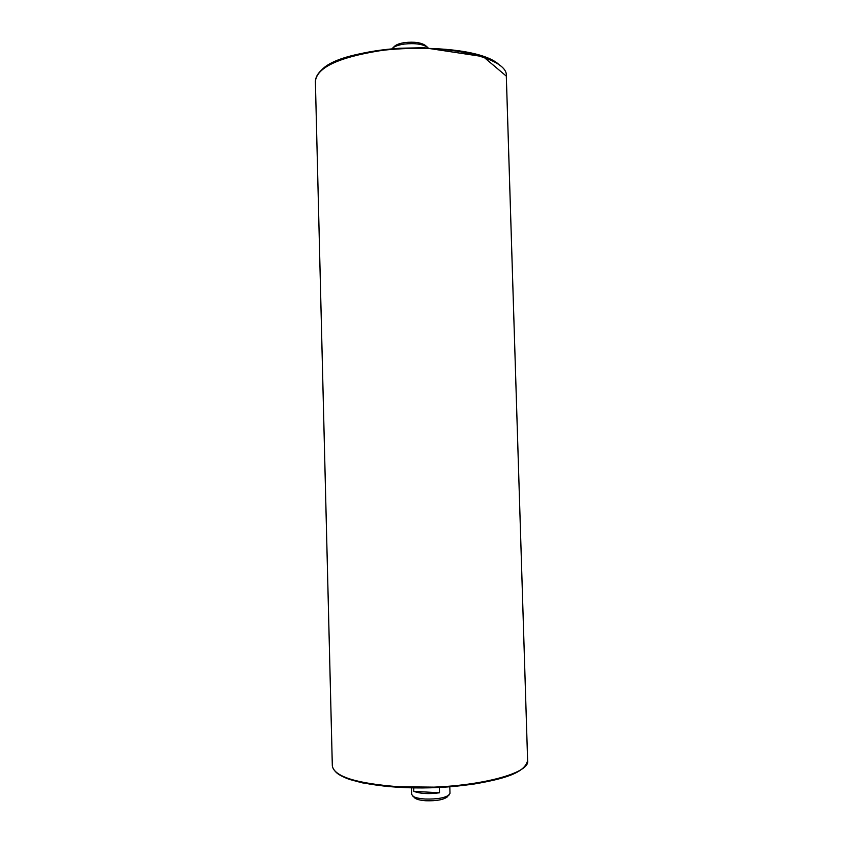 <?xml version="1.0" encoding="UTF-8"?>
<svg xmlns="http://www.w3.org/2000/svg" width="843" height="843" viewBox="0 0 843 843"><rect width="100%" height="100%" fill="white"/><g stroke="black" fill="none" stroke-linecap="round" stroke-linejoin="round"><path stroke-width="1.26" d="M439.361 787.488L439.509 792.789C428.771 794.211 420.193 793.727 413.797 791.335L413.702 787.931M439.509 792.789L413.797 791.335M391.963 48.841L392.459 48.283C394.619 46.312 398.539 44.911 404.208 44.078C414.925 42.972 422.701 44.047 427.517 47.303L428.044 47.83M411.468 787.889L411.647 794.433L414.682 797.91C416.495 799.417 420.246 800.365 425.915 800.755C436.295 801.04 443.376 799.786 447.169 797.004L450.004 793.358L449.825 786.814M412.396 795.813C414.45 797.52 418.708 798.584 425.157 799.027C436.98 799.343 445.041 797.931 449.34 794.791M392.459 48.283L394.513 46.281C396.431 44.542 399.877 43.299 404.861 42.572C414.271 41.602 421.1 42.55 425.346 45.417L427.517 47.303M527.613 760.439C531.396 775.265 461.901 790.808 399.15 786.772C356.484 783.537 334.207 776.582 332.321 765.897L315.387 81.455C316.641 67.788 337.959 57.577 379.35 50.822C440.204 41.813 508.94 57.082 506.316 76.123L527.613 760.439C524.947 773.105 503.324 779.185 471.5 784.454L443.776 787.236L388.897 786.677L362.227 782.831L349.603 779.448C338.96 775.655 333.196 771.134 332.321 765.897M335.946 772.135C345.588 781.946 385.799 789.08 430.657 787.794C475.515 786.572 515.263 777.204 524.346 766.867M500.184 65.828C477.349 39.906 342.29 43.678 320.93 70.833M315.387 81.455C315.862 71.265 328.254 62.645 352.564 55.617C366.6 51.897 382.406 49.431 399.993 48.23L424.103 47.724L483.218 56.65L506.316 76.123"/></g></svg>
